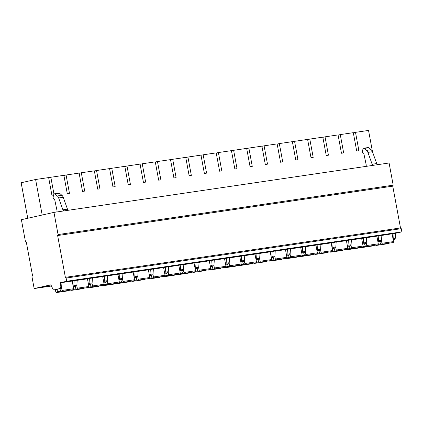 <?xml version="1.0" encoding="UTF-8"?>
<svg xmlns="http://www.w3.org/2000/svg" width="423" height="423" viewBox="0 0 423 423"><rect width="100%" height="100%" fill="white"/><g stroke="black" fill="none" stroke-linecap="round" stroke-linejoin="round"><path stroke-width="0.63" d="M34.152 288.565L50.887 284.811L52.954 289.242A1.301 0.92 81.6 0 0 53.906 289.903A1.301 0.92 81.6 0 0 53.954 289.898L59.432 288.666A1.301 0.92 81.6 0 0 60.119 287.635L60.447 282.664L66.723 281.258L66.131 278.059L65.375 277.34L57.628 235.553L58.067 234.564L53.959 212.388L21.388 219.696L25.496 241.866L26.4 242.553L32.529 275.6L31.942 276.621L34.152 288.565L51.447 286.011M53.959 212.388L389.086 162.992L393.194 185.168L392.756 186.152L400.502 227.944L401.258 228.663L401.85 231.862L395.574 233.269L395.246 238.239A1.301 0.92 81.6 0 1 394.559 239.27L393.157 239.587M60.447 282.664L61.97 282.442L61.642 287.413A1.301 0.92 81.6 0 1 60.96 288.444L55.476 289.67A1.301 0.92 81.6 0 1 55.429 289.681A1.301 0.92 81.6 0 1 55.381 289.686L55.778 291.849A0.867 0.613 81.6 0 0 56.502 292.573L68.082 290.865A0.867 0.613 81.6 0 1 68.05 290.871M66.723 281.258L401.85 231.862M381.858 235.415L395.574 233.269M87.445 278.836L92.436 277.953L92.108 282.924A1.301 0.92 81.6 0 1 91.421 283.955L88.518 284.605M102.678 276.589L107.669 275.706L107.342 280.676A1.301 0.92 81.6 0 1 106.654 281.707L103.751 282.358M117.911 274.347L122.903 273.459L122.575 278.429A1.301 0.92 81.6 0 1 121.887 279.46L118.979 280.116M133.145 272.1L138.136 271.217L137.808 276.187A1.301 0.92 81.6 0 1 137.121 277.218L134.213 277.869M148.378 269.853L153.369 268.97L153.041 273.94A1.301 0.92 81.6 0 1 152.354 274.971L149.446 275.622M163.611 267.611L168.603 266.723L168.275 271.693A1.301 0.92 81.6 0 1 167.587 272.724L164.679 273.38M168.592 266.85L183.836 264.481L183.508 269.451A1.301 0.92 81.6 0 1 182.821 270.482L179.912 271.132M183.825 264.608L199.069 262.234L198.741 267.204A1.301 0.92 81.6 0 1 198.054 268.235L195.146 268.885M209.311 260.875L214.302 259.986L213.975 264.957A1.301 0.92 81.6 0 1 213.287 265.988L210.379 266.643M224.544 258.627L229.536 257.744L229.208 262.715A1.301 0.92 81.6 0 1 228.52 263.746L225.612 264.396M239.778 256.38L244.769 255.497L244.441 260.468A1.301 0.92 81.6 0 1 243.754 261.499L240.846 262.149M255.011 254.138L260.002 253.25L259.674 258.22A1.301 0.92 81.6 0 1 258.987 259.251L256.079 259.907M270.244 251.891L275.236 251.008L274.908 255.978A1.301 0.92 81.6 0 1 274.22 257.01L271.312 257.66M285.477 249.644L290.469 248.761L290.141 253.731A1.301 0.92 81.6 0 1 289.454 254.762L286.545 255.413M300.711 247.402L305.702 246.514L305.374 251.484A1.301 0.92 81.6 0 1 304.687 252.515L301.779 253.171M315.944 245.155L320.935 244.272L320.608 249.242A1.301 0.92 81.6 0 1 319.92 250.273L317.012 250.924M331.177 242.908L336.163 242.025L335.841 246.995A1.301 0.92 81.6 0 1 335.153 248.026L332.245 248.676M346.411 240.666L351.397 239.778L351.069 244.753A1.301 0.92 81.6 0 1 350.387 245.779L347.479 246.435M361.644 238.419L366.63 237.536L366.302 242.506A1.301 0.92 81.6 0 1 365.62 243.537L362.712 244.187M376.877 236.171L381.863 235.288L381.535 240.259A1.301 0.92 81.6 0 1 380.853 241.29L377.945 241.94M366.625 237.663L376.872 236.15L378.294 243.828A0.867 0.613 81.6 0 1 377.855 244.817L377.586 244.875A0.867 0.613 81.6 0 1 377.522 244.885M351.391 239.91L361.639 238.398L363.061 246.075A0.867 0.613 81.6 0 1 362.622 247.058L362.352 247.122A0.867 0.613 81.6 0 1 362.289 247.127M336.158 242.152L346.405 240.645L347.828 248.317A0.867 0.613 81.6 0 1 347.389 249.306L347.119 249.364A0.867 0.613 81.6 0 1 347.056 249.374M320.925 244.399L331.172 242.887L332.594 250.564A0.867 0.613 81.6 0 1 332.155 251.553L331.886 251.611A0.867 0.613 81.6 0 1 331.822 251.622M305.692 246.641L315.939 245.134L317.361 252.811A0.867 0.613 81.6 0 1 316.922 253.795L316.653 253.858A0.867 0.613 81.6 0 1 316.589 253.863M290.458 248.888L300.705 247.381L302.128 255.053A0.867 0.613 81.6 0 1 301.689 256.042L301.419 256.1A0.867 0.613 81.6 0 1 301.356 256.111M275.225 251.135L285.472 249.623L286.894 257.3A0.867 0.613 81.6 0 1 286.456 258.289L286.186 258.347A0.867 0.613 81.6 0 1 286.122 258.358M259.992 253.377L270.239 251.87L271.661 259.548A0.867 0.613 81.6 0 1 271.222 260.531L270.953 260.594A0.867 0.613 81.6 0 1 270.889 260.6M244.758 255.624L255.006 254.112L256.428 261.789A0.867 0.613 81.6 0 1 255.989 262.778L255.719 262.836A0.867 0.613 81.6 0 1 255.656 262.847M229.525 257.871L239.772 256.359L241.195 264.037A0.867 0.613 81.6 0 1 240.756 265.02L240.486 265.084A0.867 0.613 81.6 0 1 240.423 265.094M214.292 260.113L224.539 258.606L225.961 266.279A0.867 0.613 81.6 0 1 225.522 267.267L225.253 267.325A0.867 0.613 81.6 0 1 225.195 267.336M199.059 262.36L209.306 260.848L210.728 268.526A0.867 0.613 81.6 0 1 210.289 269.514L210.025 269.573A0.867 0.613 81.6 0 1 209.961 269.583M153.359 269.097L163.606 267.585L165.028 275.262A0.867 0.613 81.6 0 1 164.589 276.251L164.325 276.309A0.867 0.613 81.6 0 1 164.261 276.319M138.131 271.344L148.373 269.832L149.795 277.509A0.867 0.613 81.6 0 1 149.356 278.493L149.092 278.556A0.867 0.613 81.6 0 1 149.028 278.567M122.897 273.586L133.139 272.079L134.567 279.751A0.867 0.613 81.6 0 1 134.123 280.74L133.858 280.798A0.867 0.613 81.6 0 1 133.795 280.809M107.664 275.833L117.911 274.321L119.334 281.998A0.867 0.613 81.6 0 1 118.889 282.987L118.625 283.045A0.867 0.613 81.6 0 1 118.562 283.056M92.431 278.08L102.678 276.568L104.1 284.245A0.867 0.613 81.6 0 1 103.656 285.229L103.392 285.292A0.867 0.613 81.6 0 1 103.328 285.303M77.198 280.322L87.445 278.815L88.867 286.487A0.867 0.613 81.6 0 1 88.428 287.476L88.158 287.534A0.867 0.613 81.6 0 1 88.095 287.545M72.211 281.084L77.203 280.195L76.875 285.165A1.301 0.92 81.6 0 1 76.188 286.197L73.285 286.852M61.964 282.569L72.211 281.057L73.634 288.735A0.867 0.613 81.6 0 1 73.195 289.723L72.925 289.781A0.867 0.613 81.6 0 1 72.862 289.792M394.051 233.491L393.723 238.461A1.301 0.92 81.6 0 1 393.136 239.466L394.559 239.27M378.818 235.738L378.49 240.708A1.301 0.92 81.6 0 1 377.903 241.707L380.853 241.29M363.584 237.985L363.257 242.955A1.301 0.92 81.6 0 1 362.67 243.955L365.62 243.537M348.351 240.227L348.023 245.197A1.301 0.92 81.6 0 1 347.436 246.202L350.387 245.779M333.118 242.474L332.79 247.444A1.301 0.92 81.6 0 1 332.203 248.444M317.885 244.721L317.557 249.692A1.301 0.92 81.6 0 1 316.97 250.691M302.651 246.963L302.323 251.934A1.301 0.92 81.6 0 1 301.736 252.938M287.418 249.21L287.09 254.181A1.301 0.92 81.6 0 1 286.503 255.18M272.185 251.458L271.862 256.428A1.301 0.92 81.6 0 1 271.27 257.427M256.957 253.7L256.629 258.67A1.301 0.92 81.6 0 1 256.037 259.674M241.723 255.947L241.396 260.917A1.301 0.92 81.6 0 1 240.803 261.916M226.49 258.194L226.162 263.164A1.301 0.92 81.6 0 1 225.57 264.164M211.257 260.436L210.929 265.406A1.301 0.92 81.6 0 1 210.337 266.411M196.023 262.683L195.696 267.653A1.301 0.92 81.6 0 1 195.103 268.653L198.054 268.235M180.79 264.93L180.462 269.9A1.301 0.92 81.6 0 1 179.87 270.9L182.821 270.482M165.557 267.172L165.229 272.142A1.301 0.92 81.6 0 1 164.637 273.147M150.324 269.419L149.996 274.39A1.301 0.92 81.6 0 1 149.404 275.389L152.354 274.971M135.09 271.666L134.763 276.637A1.301 0.92 81.6 0 1 134.17 277.636L137.121 277.218M119.857 273.908L119.529 278.879A1.301 0.92 81.6 0 1 118.937 279.883L121.887 279.46M104.624 276.156L104.296 281.126A1.301 0.92 81.6 0 1 103.704 282.125M89.39 278.403L89.063 283.373A1.301 0.92 81.6 0 1 88.47 284.372M74.157 280.645L73.829 285.615A1.301 0.92 81.6 0 1 73.237 286.62M66.131 278.059L401.258 228.663M65.375 277.34L400.502 227.944M57.628 235.553L392.756 186.152M58.067 234.564L393.194 185.168M388.674 243.241A0.867 0.613 81.6 0 1 388.272 243.648L388.007 243.706A0.867 0.613 81.6 0 1 387.944 243.717M392.105 233.908L393.527 241.581A0.867 0.613 81.6 0 1 393.089 242.569L392.819 242.628A0.867 0.613 81.6 0 1 392.756 242.638M381.461 240.655L381.948 243.288A0.867 0.613 81.6 0 1 381.509 244.277L381.239 244.335A0.867 0.613 81.6 0 1 380.536 243.796L379.738 241.538M377.099 244.949A0.867 0.613 81.6 0 1 376.697 245.356L376.428 245.414A0.867 0.613 81.6 0 1 375.851 245.129M373.44 245.488A0.867 0.613 81.6 0 1 373.044 245.895L372.774 245.953A0.867 0.613 81.6 0 1 372.711 245.964M366.228 242.902L366.715 245.536A0.867 0.613 81.6 0 1 366.276 246.519L366.011 246.583A0.867 0.613 81.6 0 1 365.303 246.043L364.504 243.785M361.866 247.191A0.867 0.613 81.6 0 1 361.464 247.598L361.194 247.661A0.867 0.613 81.6 0 1 360.618 247.376M358.207 247.73A0.867 0.613 81.6 0 1 357.81 248.137L357.541 248.201A0.867 0.613 81.6 0 1 357.477 248.206M350.995 245.144L351.481 247.778A0.867 0.613 81.6 0 1 351.042 248.766L350.778 248.824A0.867 0.613 81.6 0 1 350.07 248.29L349.271 246.033M346.633 249.438A0.867 0.613 81.6 0 1 346.231 249.845L345.961 249.903A0.867 0.613 81.6 0 1 345.385 249.623M342.979 249.977A0.867 0.613 81.6 0 1 342.577 250.384L342.307 250.442A0.867 0.613 81.6 0 1 342.244 250.453M335.762 247.392L336.248 250.025A0.867 0.613 81.6 0 1 335.809 251.013L335.545 251.072A0.867 0.613 81.6 0 1 334.836 250.532L334.038 248.275M331.399 251.685A0.867 0.613 81.6 0 1 330.998 252.092L330.728 252.15A0.867 0.613 81.6 0 1 330.151 251.865M327.746 252.224A0.867 0.613 81.6 0 1 327.344 252.631L327.074 252.69A0.867 0.613 81.6 0 1 327.011 252.7M320.528 249.639L321.015 252.272A0.867 0.613 81.6 0 1 320.576 253.255L320.311 253.319A0.867 0.613 81.6 0 1 319.603 252.78L318.805 250.522M316.166 253.927A0.867 0.613 81.6 0 1 315.764 254.334L315.5 254.397A0.867 0.613 81.6 0 1 314.918 254.112M312.512 254.466A0.867 0.613 81.6 0 1 312.111 254.873L311.841 254.937A0.867 0.613 81.6 0 1 311.777 254.942M305.295 251.881L305.781 254.514A0.867 0.613 81.6 0 1 305.343 255.503L305.078 255.561A0.867 0.613 81.6 0 1 304.37 255.027L303.571 252.769M300.933 256.174A0.867 0.613 81.6 0 1 300.531 256.581L300.267 256.639A0.867 0.613 81.6 0 1 299.685 256.359M297.279 256.713A0.867 0.613 81.6 0 1 296.877 257.121L296.608 257.179A0.867 0.613 81.6 0 1 296.544 257.189M290.062 254.128L290.548 256.761A0.867 0.613 81.6 0 1 290.109 257.75L289.845 257.808A0.867 0.613 81.6 0 1 289.136 257.269L288.338 255.011M285.699 258.421A0.867 0.613 81.6 0 1 285.298 258.828L285.033 258.887A0.867 0.613 81.6 0 1 284.452 258.601M282.046 258.961A0.867 0.613 81.6 0 1 281.644 259.368L281.374 259.426A0.867 0.613 81.6 0 1 281.311 259.436M274.828 256.375L275.32 259.008A0.867 0.613 81.6 0 1 274.876 259.992L274.612 260.055A0.867 0.613 81.6 0 1 273.903 259.516L273.105 257.258M270.466 260.663A0.867 0.613 81.6 0 1 270.064 261.07L269.8 261.134A0.867 0.613 81.6 0 1 269.218 260.848M266.813 261.203A0.867 0.613 81.6 0 1 266.411 261.61L266.141 261.673A0.867 0.613 81.6 0 1 266.078 261.678M259.595 258.617L260.087 261.25A0.867 0.613 81.6 0 1 259.643 262.239L259.378 262.297A0.867 0.613 81.6 0 1 258.67 261.763L257.871 259.505M255.233 262.91A0.867 0.613 81.6 0 1 254.831 263.318L254.567 263.376A0.867 0.613 81.6 0 1 253.985 263.095M251.579 263.45A0.867 0.613 81.6 0 1 251.177 263.857L250.908 263.915A0.867 0.613 81.6 0 1 250.844 263.926M244.362 260.864L244.854 263.497A0.867 0.613 81.6 0 1 244.409 264.486L244.145 264.544A0.867 0.613 81.6 0 1 243.437 264.005L242.638 261.747M240 265.158A0.867 0.613 81.6 0 1 239.598 265.565L239.333 265.623A0.867 0.613 81.6 0 1 238.752 265.337M236.346 265.697A0.867 0.613 81.6 0 1 235.944 266.104L235.674 266.162A0.867 0.613 81.6 0 1 235.611 266.173M229.129 263.111L229.62 265.744A0.867 0.613 81.6 0 1 229.181 266.728L228.912 266.791A0.867 0.613 81.6 0 1 228.203 266.252L227.405 263.994M224.766 267.399A0.867 0.613 81.6 0 1 224.364 267.807L224.1 267.87A0.867 0.613 81.6 0 1 223.518 267.585M221.113 267.939A0.867 0.613 81.6 0 1 220.711 268.346L220.441 268.409A0.867 0.613 81.6 0 1 220.378 268.415M213.895 265.353L214.387 267.986A0.867 0.613 81.6 0 1 213.948 268.975L213.678 269.033A0.867 0.613 81.6 0 1 212.97 268.499L212.172 266.241M209.533 269.647A0.867 0.613 81.6 0 1 209.131 270.054L208.867 270.112A0.867 0.613 81.6 0 1 208.285 269.832M205.879 270.186A0.867 0.613 81.6 0 1 205.478 270.593L205.208 270.651A0.867 0.613 81.6 0 1 205.144 270.662M198.667 267.6L199.154 270.234A0.867 0.613 81.6 0 1 198.715 271.222L198.445 271.28A0.867 0.613 81.6 0 1 197.737 270.741L196.938 268.483M194.3 271.894A0.867 0.613 81.6 0 1 193.903 272.301L193.634 272.359A0.867 0.613 81.6 0 1 193.057 272.074M194.072 263.095L195.495 270.773A0.867 0.613 81.6 0 1 195.056 271.756L194.792 271.82A0.867 0.613 81.6 0 1 194.728 271.83M190.646 272.433A0.867 0.613 81.6 0 1 190.244 272.84L189.975 272.898A0.867 0.613 81.6 0 1 189.916 272.909M183.434 269.848L183.92 272.481A0.867 0.613 81.6 0 1 183.482 273.464L183.212 273.528A0.867 0.613 81.6 0 1 182.503 272.988L181.705 270.731M179.066 274.136A0.867 0.613 81.6 0 1 178.67 274.543L178.4 274.606A0.867 0.613 81.6 0 1 177.824 274.321M178.839 265.343L180.261 273.015A0.867 0.613 81.6 0 1 179.823 274.004L179.558 274.062A0.867 0.613 81.6 0 1 179.495 274.072M175.413 274.675A0.867 0.613 81.6 0 1 175.011 275.082L174.747 275.146A0.867 0.613 81.6 0 1 174.683 275.151M168.201 272.089L168.687 274.723A0.867 0.613 81.6 0 1 168.248 275.711L167.979 275.77A0.867 0.613 81.6 0 1 167.27 275.236L166.472 272.978M163.838 276.383A0.867 0.613 81.6 0 1 163.437 276.79L163.167 276.848A0.867 0.613 81.6 0 1 162.591 276.568M160.18 276.922A0.867 0.613 81.6 0 1 159.778 277.329L159.513 277.388A0.867 0.613 81.6 0 1 159.45 277.398M152.967 274.337L153.454 276.97A0.867 0.613 81.6 0 1 153.015 277.959L152.745 278.017A0.867 0.613 81.6 0 1 152.037 277.477L151.238 275.22M148.605 278.63A0.867 0.613 81.6 0 1 148.203 279.037L147.934 279.095A0.867 0.613 81.6 0 1 147.357 278.81M144.946 279.169A0.867 0.613 81.6 0 1 144.544 279.577L144.28 279.635A0.867 0.613 81.6 0 1 144.217 279.645M137.734 276.584L138.221 279.217A0.867 0.613 81.6 0 1 137.782 280.2L137.512 280.264A0.867 0.613 81.6 0 1 136.803 279.725L136.01 277.467M133.372 280.872A0.867 0.613 81.6 0 1 132.97 281.279L132.7 281.343A0.867 0.613 81.6 0 1 132.124 281.057M129.713 281.411A0.867 0.613 81.6 0 1 129.311 281.818L129.047 281.882A0.867 0.613 81.6 0 1 128.983 281.887M122.501 278.826L122.987 281.459A0.867 0.613 81.6 0 1 122.548 282.448L122.279 282.506A0.867 0.613 81.6 0 1 121.575 281.972L120.777 279.714M118.139 283.119A0.867 0.613 81.6 0 1 117.737 283.526L117.467 283.584A0.867 0.613 81.6 0 1 116.891 283.304M114.48 283.659A0.867 0.613 81.6 0 1 114.078 284.066L113.813 284.124A0.867 0.613 81.6 0 1 113.75 284.134M107.268 281.073L107.754 283.706A0.867 0.613 81.6 0 1 107.315 284.69L107.045 284.753A0.867 0.613 81.6 0 1 106.342 284.214L105.544 281.956M102.905 285.366A0.867 0.613 81.6 0 1 102.503 285.774L102.234 285.832A0.867 0.613 81.6 0 1 101.657 285.546M99.246 285.9A0.867 0.613 81.6 0 1 98.845 286.308L98.58 286.371A0.867 0.613 81.6 0 1 98.517 286.382M92.034 283.32L92.521 285.948A0.867 0.613 81.6 0 1 92.082 286.937L91.812 286.995A0.867 0.613 81.6 0 1 91.109 286.461L90.311 284.203M87.672 287.608A0.867 0.613 81.6 0 1 87.27 288.015L87.001 288.079A0.867 0.613 81.6 0 1 86.424 287.793M84.013 288.148A0.867 0.613 81.6 0 1 83.611 288.555L83.347 288.613A0.867 0.613 81.6 0 1 83.283 288.623M76.801 285.562L77.287 288.195A0.867 0.613 81.6 0 1 76.849 289.184L76.579 289.242A0.867 0.613 81.6 0 1 75.876 288.708L75.077 286.45M72.439 289.855A0.867 0.613 81.6 0 1 72.037 290.263L71.767 290.321A0.867 0.613 81.6 0 1 71.191 290.041M68.78 290.395A0.867 0.613 81.6 0 1 68.378 290.802L68.114 290.86A0.867 0.613 81.6 0 1 68.082 290.865M61.568 287.809L62.054 290.442A0.867 0.613 81.6 0 1 61.615 291.426L61.346 291.489A0.867 0.613 81.6 0 1 60.642 290.95L59.844 288.692M57.195 289.29L57.264 291.706A0.867 0.613 81.6 0 1 56.804 292.51L56.534 292.568A0.867 0.613 81.6 0 1 56.502 292.573M42.189 215.027L35.606 179.5L48.645 177.581L52.045 195.918L53.462 195.706M372.51 151.852L368.539 130.427L355.5 132.351L358.9 150.683L356.705 151.011L353.305 132.674L340.266 134.593L343.666 152.93L341.472 153.253L338.072 134.916L325.033 136.841L328.433 155.178L326.239 155.5L322.839 137.163L309.8 139.082L313.2 157.419L311.005 157.747L307.611 139.41L294.567 141.33L297.966 159.667L295.772 159.989L292.378 141.652L279.333 143.577L282.733 161.914L280.539 162.236L277.144 143.899L264.105 145.819L267.5 164.156L265.306 164.484L261.911 146.147L248.872 148.066L252.267 166.403L250.072 166.725L246.678 148.388L233.639 150.313L237.033 168.65L234.839 168.973L231.444 150.636L218.405 152.555L221.8 170.892L219.611 171.22L216.211 152.883L203.172 154.802L206.567 173.139L204.378 173.462L200.978 155.125L187.939 157.049L191.333 175.386L189.144 175.709L185.745 157.372L172.706 159.291L176.105 177.628L173.911 177.956L170.511 159.619L157.472 161.538L160.872 179.875L158.678 180.198L155.278 161.861L142.239 163.786L145.639 182.123L143.445 182.445L140.045 164.108L127.006 166.028L130.406 184.365L128.211 184.687L124.811 166.355L111.772 168.275L115.172 186.612L112.978 186.934L109.578 168.597L96.539 170.522L99.939 188.859L97.745 189.181L94.345 170.844L81.306 172.764L84.706 191.101L82.511 191.423L79.112 173.092L66.073 175.011L69.472 193.348L67.278 193.671L63.878 175.334L50.839 177.258L53.964 194.115M50.839 177.258L48.677 177.739M66.073 175.011L63.91 175.497M81.306 172.764L79.143 173.25M96.539 170.522L94.377 171.003M111.772 168.275L109.61 168.761M127.006 166.028L124.843 166.514M142.239 163.786L140.076 164.267M157.472 161.538L155.31 162.025M172.706 159.291L170.543 159.778M187.939 157.049L185.776 157.536M203.172 154.802L201.01 155.289M218.405 152.555L216.238 153.041M233.639 150.313L231.471 150.8M248.872 148.066L246.704 148.552M264.105 145.819L261.937 146.305M279.333 143.577L277.171 144.063M294.567 141.33L292.404 141.816M309.8 139.082L307.637 139.569M325.033 136.841L322.871 137.327M340.266 134.593L338.104 135.08M355.5 132.351L353.337 132.833M35.606 179.5L21.166 182.741A12.367 0.46 169.5 0 0 21.15 182.773L27.728 218.273M21.166 182.741L27.754 218.268M365.995 166.398A2.168 1.528 -98.4 0 0 366.159 164.669L364.071 154.686A1.301 0.92 -98.4 0 0 363.59 153.835L363.082 153.417A1.824 1.285 81.6 0 1 362.432 151.101L363.008 148.944A1.301 0.92 81.6 0 1 363.69 148.214L368.259 147.537A1.301 0.92 81.6 0 1 368.877 147.743L371.151 149.71A4.341 3.056 81.6 0 1 372.462 151.714L376.708 163.569A1.734 1.221 -98.4 0 0 377.85 164.647M363.69 148.214A1.301 0.92 81.6 0 1 364.309 148.42L366.582 150.382A4.341 3.056 81.6 0 1 367.894 152.386L372.14 164.24A1.734 1.221 -98.4 0 0 373.276 165.319M64.047 210.903A1.734 1.221 81.6 0 1 62.911 209.824L58.66 197.969A4.341 3.056 -98.4 0 0 57.348 195.965L55.075 193.998A1.301 0.92 -98.4 0 0 54.461 193.792A1.301 0.92 -98.4 0 0 53.774 194.522L53.203 196.679A1.824 1.285 -98.4 0 0 53.853 199L54.356 199.413A1.301 0.92 81.6 0 1 54.837 200.269L56.931 210.247A2.168 1.528 81.6 0 1 56.761 211.976M68.616 210.231A1.734 1.221 81.6 0 1 67.479 209.147L63.233 197.292A4.341 3.056 -98.4 0 0 61.917 195.294L59.648 193.327A1.301 0.92 -98.4 0 0 59.03 193.121L54.461 193.792M51.347 285.795L39.016 287.688L49.47 285.192A0.867 0.613 77.4 0 0 49.502 285.181M393.723 238.461L395.246 238.239M378.49 240.708L381.535 240.259M363.257 242.955L366.302 242.506M348.023 245.197L351.069 244.753M332.79 247.444L335.841 246.995M317.557 249.692L320.608 249.242M302.323 251.934L305.374 251.484M287.09 254.181L290.141 253.731M271.862 256.428L274.908 255.978M256.629 258.67L259.674 258.22M241.396 260.917L244.441 260.468M226.162 263.164L229.208 262.715M210.929 265.406L213.975 264.957M195.696 267.653L198.741 267.204M180.462 269.9L183.508 269.451M165.229 272.142L168.275 271.693M149.996 274.39L153.041 273.94M134.763 276.637L137.808 276.187M119.529 278.879L122.575 278.429M104.296 281.126L107.342 280.676M89.063 283.373L92.108 282.924M73.829 285.615L76.875 285.165M60.119 287.635L61.642 287.413M332.203 248.46L335.153 248.026M316.97 250.707L319.92 250.273M301.736 252.954L304.687 252.515M286.503 255.196L289.454 254.762M271.27 257.443L274.22 257.01M256.037 259.69L258.987 259.251M240.809 261.932L243.754 261.499M225.575 264.179L228.52 263.746M210.342 266.427L213.287 265.988M164.642 273.163L167.587 272.724M103.709 282.141L106.654 281.707M88.476 284.388L91.421 283.955M73.242 286.63L76.188 286.197M59.432 288.666L60.96 288.444M53.954 289.898L55.476 289.67M393.527 241.581L381.948 243.288M393.089 242.569L381.509 244.277M392.819 242.628L381.239 244.335M380.658 244.039L378.257 244.394M388.272 243.648L376.697 245.356M388.007 243.706L376.428 245.414M378.294 243.828L366.715 245.536M377.855 244.817L366.276 246.519M377.586 244.875L366.011 246.583M365.424 246.286L363.029 246.641M373.044 245.895L361.464 247.598M372.774 245.953L361.194 247.661M363.061 246.075L351.481 247.778M362.622 247.058L351.042 248.766M362.352 247.122L350.778 248.824M350.191 248.528L347.796 248.883M357.81 248.137L346.231 249.845M357.541 248.201L345.961 249.903M347.828 248.317L336.248 250.025M347.389 249.306L335.809 251.013M347.119 249.364L335.545 251.072M334.958 250.776L332.563 251.13M342.577 250.384L330.998 252.092M342.307 250.442L330.728 252.15M332.594 250.564L321.015 252.272M332.155 251.553L320.576 253.255M331.886 251.611L320.311 253.319M319.725 253.023L317.329 253.377M327.344 252.631L315.764 254.334M327.074 252.69L315.5 254.397M317.361 252.811L305.781 254.514M316.922 253.795L305.343 255.503M316.653 253.858L305.078 255.561M304.491 255.265L302.096 255.619M312.111 254.873L300.531 256.581M311.841 254.937L300.267 256.639M302.128 255.053L290.548 256.761M301.689 256.042L290.109 257.75M301.419 256.1L289.845 257.808M289.258 257.512L286.863 257.866M296.877 257.121L285.298 258.828M296.608 257.179L285.033 258.887M286.894 257.3L275.32 259.008M286.456 258.289L274.876 259.992M286.186 258.347L274.612 260.055M274.025 259.759L271.629 260.113M281.644 259.368L270.064 261.07M281.374 259.426L269.8 261.134M271.661 259.548L260.087 261.25M271.222 260.531L259.643 262.239M270.953 260.594L259.378 262.297M258.791 262.001L256.396 262.355M266.411 261.61L254.831 263.318M266.141 261.673L254.567 263.376M256.428 261.789L244.854 263.497M255.989 262.778L244.409 264.486M255.719 262.836L244.145 264.544M243.558 264.248L241.163 264.602M251.177 263.857L239.598 265.565M250.908 263.915L239.333 265.623M241.195 264.037L229.62 265.744M240.756 265.02L229.181 266.728M240.486 265.084L228.912 266.791M228.325 266.495L225.93 266.85M235.944 266.104L224.364 267.807M235.674 266.162L224.1 267.87M225.961 266.279L214.387 267.986M225.522 267.267L213.948 268.975M225.253 267.325L213.678 269.033M213.092 268.737L210.696 269.091M220.711 268.346L209.131 270.054M220.441 268.409L208.867 270.112M210.728 268.526L199.154 270.234M210.289 269.514L198.715 271.222M210.025 269.573L198.445 271.28M197.858 270.984L195.463 271.339M205.478 270.593L193.903 272.301M205.208 270.651L193.634 272.359M195.495 270.773L183.92 272.481M195.056 271.756L183.482 273.464M194.792 271.82L183.212 273.528M182.625 273.232L180.23 273.581M190.244 272.84L178.67 274.543M189.975 272.898L178.4 274.606M180.261 273.015L168.687 274.723M179.823 274.004L168.248 275.711M179.558 274.062L167.979 275.77M167.392 275.473L164.996 275.828M175.011 275.082L163.437 276.79M174.747 275.146L163.167 276.848M165.028 275.262L153.454 276.97M164.589 276.251L153.015 277.959M164.325 276.309L152.745 278.017M152.158 277.721L149.763 278.075M159.778 277.329L148.203 279.037M159.513 277.388L147.934 279.095M149.795 277.509L138.221 279.217M149.356 278.493L137.782 280.2M149.092 278.556L137.512 280.264M136.925 279.968L134.53 280.317M144.544 279.577L132.97 281.279M144.28 279.635L132.7 281.343M134.567 279.751L122.987 281.459M134.123 280.74L122.548 282.448M133.858 280.798L122.279 282.506M121.692 282.21L119.297 282.564M129.311 281.818L117.737 283.526M129.047 281.882L117.467 283.584M119.334 281.998L107.754 283.706M118.889 282.987L107.315 284.69M118.625 283.045L107.045 284.753M106.459 284.457L104.063 284.811M114.078 284.066L102.503 285.774M113.813 284.124L102.234 285.832M104.1 284.245L92.521 285.948M103.656 285.229L92.082 286.937M103.392 285.292L91.812 286.995M91.225 286.704L88.83 287.053M98.845 286.308L87.27 288.015M98.58 286.371L87.001 288.079M88.867 286.487L77.287 288.195M88.428 287.476L76.849 289.184M88.158 287.534L76.579 289.242M75.992 288.946L73.597 289.3M83.611 288.555L72.037 290.263M83.347 288.613L71.767 290.321M73.634 288.735L62.054 290.442M73.195 289.723L61.615 291.426M72.925 289.781L61.346 291.489M60.759 291.193L57.264 291.706M68.378 290.802L56.804 292.51M68.114 290.86L56.534 292.568M39.016 287.688A0.867 0.613 -98.4 0 0 39.323 287.466M49.438 285.197A0.867 0.613 77.4 0 0 49.47 285.192L38.424 287.677M50.956 284.954L49.052 285.282M48.703 286.255A0.867 0.613 -98.4 0 0 49.142 285.271L49.142 285.266M376.708 163.569L372.14 164.24M368.877 147.743L364.309 148.42M371.151 149.71L366.582 150.382M372.462 151.714L367.894 152.386M62.911 209.824L67.479 209.147M58.66 197.969L63.233 197.292M57.348 195.965L61.917 195.294M55.075 193.998L59.648 193.327M53.906 289.903L55.429 289.681M381.213 244.341L392.787 242.633M376.396 245.419L387.976 243.711M365.98 246.588L377.554 244.88M361.163 247.667L372.742 245.959M350.746 248.83L362.321 247.127M345.929 249.908L357.509 248.206M335.513 251.077L347.087 249.369M330.701 252.156L342.276 250.448M320.28 253.324L331.854 251.616M315.468 254.403L327.042 252.695M305.046 255.566L316.621 253.863M300.235 256.645L311.809 254.942M289.813 257.813L301.388 256.105M285.002 258.892L296.576 257.184M274.58 260.06L286.154 258.353M269.768 261.139L281.343 259.431M259.347 262.302L270.921 260.6M254.535 263.381L266.109 261.678M244.113 264.549L255.688 262.842M239.302 265.628L250.876 263.92M228.88 266.797L240.454 265.089M224.068 267.875L235.643 266.167M213.647 269.039L225.226 267.336M208.835 270.117L220.409 268.415M198.413 271.286L209.993 269.578M193.602 272.364L205.176 270.657M183.18 273.533L194.76 271.825M178.369 274.612L189.948 272.904M167.947 275.775L179.526 274.072M163.135 276.854L174.715 275.151M152.714 278.022L164.293 276.314M147.902 279.101L159.482 277.393M137.48 280.269L149.06 278.561M132.669 281.348L144.248 279.64M122.247 282.511L133.827 280.809M117.435 283.59L129.015 281.887M107.014 284.758L118.593 283.05M102.202 285.837L113.782 284.129M91.78 287.005L103.36 285.298M86.969 288.084L98.548 286.376M76.547 289.247L88.127 287.545M71.736 290.326L83.315 288.623M61.314 291.495L72.893 289.787"/></g></svg>
